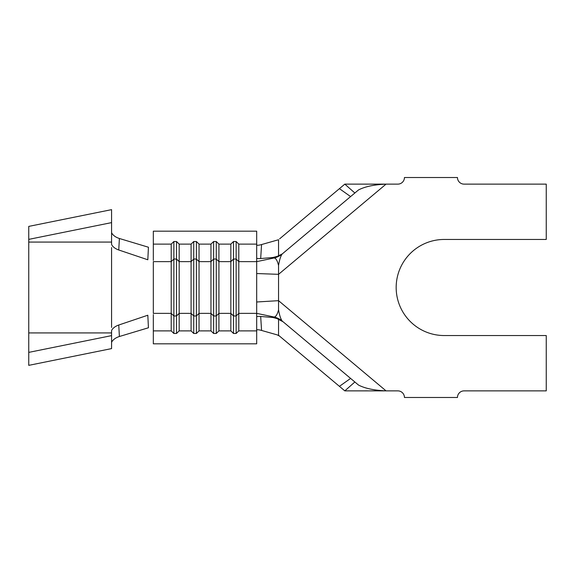 <?xml version="1.0" encoding="UTF-8"?>
<svg xmlns="http://www.w3.org/2000/svg" width="575" height="575" viewBox="0 0 575 575"><rect width="100%" height="100%" fill="white"/><g stroke="black" fill="none" stroke-linecap="round" stroke-linejoin="round"><path stroke-width="0.86" d="M256.687 244.835C256.932 245.482 258.556 245.388 261.567 244.555L260.676 258.534C258.153 258.728 256.824 258.527 256.687 257.923L256.687 330.884L238.798 330.884L238.798 244.116L256.687 244.116L256.687 231.179L153.324 231.179L153.324 260.418M153.324 314.582L153.324 343.821L256.687 343.821L256.687 330.884M274.045 257.988A19.881 19.658 50 0 0 282.268 253.92C280.744 255.846 279.507 259.692 278.552 265.449C277.33 260.54 275.827 258.053 274.045 257.988L256.687 261.632L238.798 261.632L236.145 259.045L233.5 259.045L230.848 261.632L230.848 313.368L218.917 313.368L216.272 315.955L216.272 259.045L218.917 261.632L230.848 261.632L230.848 244.116L218.917 244.116L218.917 330.884L216.272 333.471L213.62 333.471L210.967 330.884L199.043 330.884L199.043 261.632L196.391 259.045L193.739 259.045L191.087 261.632L191.087 313.368L179.163 313.368L176.511 315.955L176.511 259.045L179.163 261.632L191.087 261.632L191.087 244.116L179.163 244.116L179.163 330.884L176.511 333.471L173.866 333.471L171.213 330.884L153.324 330.884M238.798 330.884L236.145 333.471L233.5 333.471L230.848 330.884L218.917 330.884M199.043 330.884L196.391 333.471L193.739 333.471L191.087 330.884L179.163 330.884M179.163 244.116L176.511 241.529L176.511 259.045L173.866 259.045L173.866 315.955L171.213 313.368L153.324 313.368L153.324 261.632L171.213 261.632L171.213 330.884M218.917 244.116L216.272 241.529L216.272 259.045L213.62 259.045L210.967 261.632L199.043 261.632L199.043 244.116L196.391 241.529L193.739 241.529L193.739 315.955L191.087 313.368L191.087 330.884M176.511 241.529L173.866 241.529L173.866 259.045L171.213 261.632L171.213 244.116L153.324 244.116M199.043 244.116L210.967 244.116L210.967 330.884M238.798 244.116L236.145 241.529L233.5 241.529L233.5 315.955L230.848 313.368L230.848 330.884M278.552 318.938L272.802 317.486L273.959 317.005L283.195 321.856L278.552 318.938L278.552 335.268L279.623 336.159L277.222 334.887L261.567 330.445C258.563 329.612 256.932 329.518 256.687 330.165M236.145 241.529L236.145 315.955L238.798 313.368L256.687 313.368L274.045 317.005A19.881 19.658 -50 0 1 282.268 321.08L282.268 321.08C280.772 319.204 279.536 315.467 278.552 309.86L278.552 300.668L386.048 390.871L397.828 390.871A6.627 6.627 0 0 1 404.448 397.49L457.463 397.49A6.627 6.627 0 0 1 464.09 390.871L546.25 390.871L546.25 335.541L444.209 335.541A48.041 48.041 0 0 1 396.168 287.5A48.041 48.041 0 0 1 444.209 239.459L546.25 239.459L546.25 184.129L464.09 184.129A6.627 6.627 0 0 1 457.463 177.51L404.448 177.51A6.627 6.627 0 0 1 397.828 184.129L344.813 184.129L354.861 193.006L358.52 189.937C364.996 186.58 374.174 184.647 386.048 184.129L278.552 274.332L278.552 300.668L256.687 301.99M274.045 317.005C275.806 316.947 277.308 314.561 278.552 309.86M260.676 258.534L272.802 257.514L273.966 257.995L282.268 253.92L350.599 196.578L339.423 188.658L279.63 238.833M272.802 257.514L278.552 256.062L282.325 253.87M339.423 188.658L344.813 184.137M344.777 390.835L339.423 386.342L350.599 378.422L283.195 321.856L358.52 385.063C365.024 388.427 374.203 390.36 386.048 390.871L344.813 390.871L354.861 381.994M278.552 335.268L339.423 386.342M261.567 244.555L278.552 239.732L278.552 256.062M354.861 193.006L350.599 196.578M256.687 273.535L278.552 274.332L278.552 265.449M272.802 317.486L260.676 316.466L261.567 330.445M256.687 317.077C256.817 316.473 258.146 316.272 260.676 316.466M256.687 244.116L256.687 257.923M173.866 241.529L171.213 244.116M193.739 241.529L191.087 244.116M216.272 241.529L213.62 241.529L210.967 244.116M233.5 241.529L230.848 244.116M236.145 333.471L236.145 315.955L233.5 315.955L233.5 333.471M213.62 241.529L213.62 333.471M196.391 241.529L196.391 315.955L199.043 313.368L210.967 313.368L213.62 315.955L216.272 315.955L216.272 333.471M196.391 333.471L196.391 315.955L193.739 315.955L193.739 333.471M176.511 333.471L176.511 315.955L173.866 315.955L173.866 333.471M118.745 249.974L147.818 259.778L148.436 247.228L119.399 238.496L118.745 249.974C115.733 248.917 113.512 247.401 112.089 245.41L111.579 244.389L111.579 209.645L28.75 226.399L28.75 239.373L111.579 222.618M111.579 335.627L111.579 348.601L28.75 365.355L28.75 352.382L111.579 335.627L111.579 330.611L112.089 329.59C113.505 327.628 115.726 326.104 118.745 325.026L147.818 315.222L148.436 327.772L119.399 336.504C116.121 337.547 113.685 339.171 112.096 341.377L111.579 342.427M111.579 232.573L112.096 233.623C113.677 235.829 116.114 237.453 119.399 238.496M111.579 327.441L111.579 247.559M118.745 325.026L119.399 336.504M28.75 352.382L28.75 239.373M28.75 332.925L111.579 332.925M28.75 242.075L111.579 242.075"/></g></svg>
